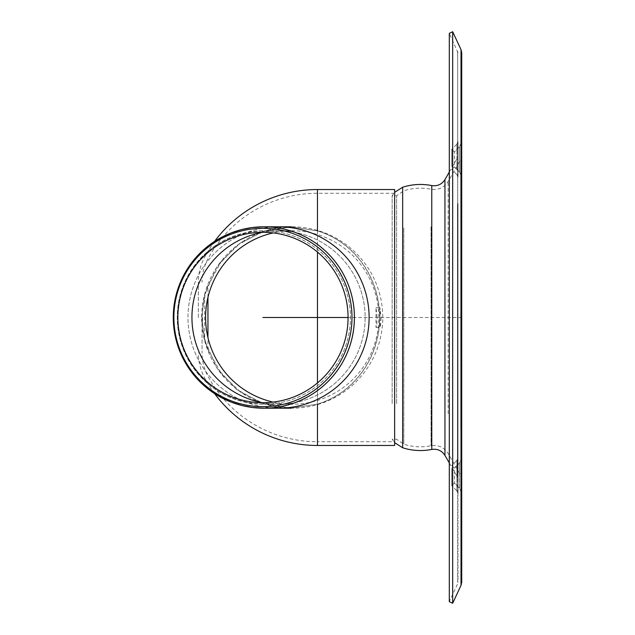 <?xml version="1.0" encoding="UTF-8"?>
<svg xmlns="http://www.w3.org/2000/svg" width="635" height="635" viewBox="0 0 635 635"><rect width="100%" height="100%" fill="white"/><g stroke="black" fill="none" stroke-linecap="round" stroke-linejoin="round"><path stroke-width="0.48" stroke-dasharray="3.17 2.38" d="M381.079 317.5C380.865 323.54 380.508 326.85 380.008 327.438L380.008 307.562L381.079 317.5M377.103 317.5L376.015 307.562L376.015 327.438C376.523 326.85 376.888 323.54 377.103 317.5M292.195 226.806A90.694 90.567 90 0 1 382.77 317.5A90.694 90.567 90 0 1 292.195 408.194A90.694 90.567 90 0 1 201.628 317.5A90.694 90.567 90 0 1 292.195 226.806L264.985 230.822L240.617 242.848L221.424 261.168L207.947 285.472C203.835 298.061 202.017 308.737 202.486 317.5C202.319 328.152 204.137 338.828 207.947 349.528L221.424 373.832L240.617 392.152L264.985 404.177L291.259 408.194L317.46 404.209C354.005 393.152 379.452 358.37 379.801 317.5C379.452 276.63 354.005 241.848 317.46 230.791L290.973 226.806L317.46 230.878C354.012 242.038 379.301 276.923 379.603 317.5C379.301 358.077 354.012 392.962 317.46 404.122L290.973 408.194L262.461 403.455L236.561 389.398L216.948 368.125L204.668 340.328L201.835 317.5L204.668 294.672L216.948 266.875L236.561 245.602L262.461 231.545L290.973 226.806M273.161 402.098A86.717 86.598 -90 0 0 378.793 317.5A86.717 86.598 -90 0 0 273.161 232.902M278.543 226.806A90.694 90.567 -90 0 0 187.976 317.5A90.694 90.567 -90 0 0 278.543 408.194A90.694 90.567 90 0 1 187.976 317.5A90.694 90.567 90 0 1 278.543 226.806M292.195 230.783L278.543 230.783A86.717 86.598 90 0 1 365.141 317.5A86.717 86.598 90 0 1 262.461 402.709A86.717 86.598 -90 0 0 365.141 317.5A86.717 86.598 -90 0 0 262.461 232.291A86.717 86.598 90 0 1 278.543 230.783L263.866 230.783A86.717 86.598 90 0 1 350.464 317.5A86.717 86.598 90 0 1 263.866 404.217A86.717 86.598 90 0 1 177.26 317.5A86.709 86.59 -90 0 0 263.85 404.209A86.709 86.59 -90 0 0 350.441 317.5A86.709 86.59 -90 0 0 263.85 230.791A86.709 86.59 -90 0 0 177.26 317.5A86.717 86.598 90 0 1 263.866 230.783C225.258 232.672 198.247 251.373 182.84 286.861C175.228 307.832 175.419 328.732 183.396 349.567C199.088 384.215 225.909 402.431 263.866 404.217L292.195 404.217M457.994 171.99L457.994 141.526L457.994 171.99M451.779 166.505L451.779 149.281L451.779 166.505M454.414 164.64L454.414 151.916L454.414 164.64M461.716 171.99L461.716 141.526L461.716 171.99M457.994 488.251L457.994 457.787L457.994 488.251M451.779 468.495L451.779 485.719L451.779 468.495M454.414 470.36L454.414 483.084L454.414 470.36M461.716 488.251L461.716 457.787L461.716 488.251M457.994 463.01L457.994 493.474L457.994 463.01M461.716 457.787L459.534 463.058L454.414 468.178L451.779 465.542L454.414 468.178L459.534 463.058L459.534 466.741L459.534 463.058L461.716 457.787L461.716 493.474L459.534 488.204L459.534 463.058L459.534 488.204L459.534 466.741L459.534 488.204L461.716 493.474M457.994 146.748L457.994 177.213L457.994 146.748M392.144 403.59L392.144 195.747L392.144 403.59M396.629 403.59L396.629 195.747L396.629 403.59M461.716 177.213L459.534 171.942L454.414 166.822L451.779 169.458L454.414 166.822L459.534 171.942L459.534 146.796L459.534 171.942L459.534 146.796L459.534 171.942L461.716 177.213L461.716 155.988L461.716 479.012L461.716 130.334M452.676 31.75L452.676 603.25M457.994 52.8L449.294 33.322L449.294 601.678L457.644 583.771L457.644 51.229L457.994 582.2M457.994 203.295L457.994 479.012L457.994 203.295M394.637 189.532L394.637 445.468M202.057 317.5L202.057 352.703L202.057 317.5M394.637 441.738L394.637 193.262L394.637 441.738L317.46 441.738L317.46 404.209M198.334 317.5L198.334 282.297L198.334 317.5M461.716 317.5L348.051 317.5M188.397 267.335A90.694 90.567 -90 0 0 188.397 367.665M456.898 170.124L456.898 144.161L456.898 170.124M456.898 486.386L456.898 460.423L456.898 486.386M456.898 464.876L456.898 490.839L456.898 464.876M402.669 187.222L402.669 447.778M403.804 227.886L403.804 444.23L403.804 227.886M431.046 226.798L431.046 445.778L431.046 226.798M448.167 413.695L448.167 181.459L448.167 413.695M460.724 429.069L460.724 159.718L460.724 429.069M461.018 49.649L461.018 585.351M457.494 204.613L457.494 477.147L457.494 204.613M444.944 179.594L444.944 455.406M431.768 185.571L431.768 449.429M317.46 445.468L317.46 189.532M207.947 349.528L207.947 337.582M207.947 297.418L207.947 285.472M204.668 294.672L204.668 340.328M317.46 230.791L317.46 252.063M317.46 382.937L317.46 441.738A124.238 124.238 0 0 1 207.947 376.166C204.057 368.832 202.089 361.005 202.057 352.703M376.015 327.438L380.008 327.438M376.015 307.562L380.008 307.562M290.973 408.194L292.195 408.194M187.754 268.319L187.444 268.803M187.015 269.486L186.658 270.065M186.277 270.7L185.864 271.375M185.523 271.963L185.079 272.74M184.777 273.28L184.301 274.153M184.023 274.661L183.515 275.63M183.269 276.098L182.729 277.17M182.515 277.606L181.943 278.797M181.753 279.202L181.158 280.503M180.991 280.884L180.372 282.321M180.229 282.67L179.586 284.258M179.459 284.575L178.792 286.345M178.689 286.631L177.998 288.615M177.911 288.869L177.197 291.124M177.125 291.354L176.411 293.878M176.347 294.092L175.712 296.64M175.657 296.847L175.101 299.426M175.054 299.633L174.577 302.228M174.538 302.435L174.141 305.046M174.109 305.244L173.792 307.872M173.768 308.078L173.538 310.674M173.522 310.904L173.395 312.896M173.387 313.182L173.323 314.769M173.315 315.031L173.284 317.675M173.284 317.873L173.331 320.524M173.339 320.723L173.474 323.374M173.482 323.572L173.696 326.207M173.72 326.414L174.014 329.041M174.046 329.24L174.427 331.859M174.458 332.065L174.919 334.661M174.958 334.867L175.498 337.447M175.546 337.661L176.165 340.217M176.228 340.431L176.879 342.813M176.951 343.051L177.594 345.154M177.681 345.424L178.316 347.313M178.419 347.615L179.038 349.321M179.157 349.647L179.761 351.195M179.903 351.544L180.491 352.957M180.65 353.338L181.221 354.632M181.404 355.036L181.951 356.211M182.158 356.648L182.674 357.727M182.912 358.196L183.404 359.164M183.666 359.672L184.134 360.545M184.42 361.069L184.896 361.926M185.206 362.474L185.642 363.236M185.991 363.831L186.388 364.498M186.777 365.133L187.134 365.704M187.571 366.395L187.873 366.863M456.898 174.577L457.994 177.213L456.898 174.577L451.779 169.458L456.898 174.577M456.898 144.161L457.994 141.526L456.898 144.161L451.779 149.281L456.898 144.161M454.414 151.916L451.779 149.281L454.414 151.916L459.534 146.796L461.716 141.526L459.534 146.796L454.414 151.916M456.898 460.423L457.994 457.787L456.898 460.423L451.779 465.542L456.898 460.423M456.898 490.839L457.994 493.474L456.898 490.839L451.779 485.719L456.898 490.839M454.414 483.084L451.779 485.719L454.414 483.084L459.534 488.204L454.414 483.084M461.716 479.012L460.724 475.282L448.167 453.541C444.119 447.302 438.404 444.714 431.046 445.778C421.831 447.556 412.758 447.048 403.804 444.23L396.629 439.253L392.144 439.253L394.637 442.658M461.716 155.988L460.724 159.718L448.167 181.459C444.119 187.698 438.404 190.286 431.046 189.222C421.831 187.444 412.758 187.952 403.804 190.77L396.629 195.747L392.144 195.747L394.637 192.341M449.294 462.947L457.494 477.147L457.994 479.012M449.294 172.053L457.494 157.853L457.994 155.988M394.637 193.262L317.46 193.262A124.238 124.238 0 0 0 207.947 258.834C204.057 266.168 202.089 273.995 202.057 282.297M214.59 241.395A127.968 127.968 0 0 0 204.668 257.072C200.477 264.962 198.366 273.367 198.334 282.297M214.59 393.605A127.968 127.968 0 0 1 204.668 377.928C200.485 370.054 198.374 361.656 198.334 352.735"/><path stroke-width="0.95" d="M273.161 232.902A86.717 86.598 -90 0 0 273.161 402.098M291.259 226.806L278.543 226.806A90.694 90.567 90 0 1 369.11 317.5A90.694 90.567 90 0 1 278.543 408.194A90.694 90.567 -90 0 0 369.11 317.5A90.694 90.567 -90 0 0 278.543 226.806L263.85 226.806A90.694 90.567 -90 0 0 188.397 267.335M262.461 402.709A86.717 86.598 90 0 1 262.461 232.291A86.717 86.598 -90 0 0 262.461 402.709M177.863 317.5A85.209 85.098 90 0 1 305.506 243.705A85.209 85.098 90 0 1 305.506 391.295A85.209 85.098 90 0 1 177.863 317.5M173.887 317.5A89.17 89.051 90 0 1 307.459 240.276A89.17 89.051 90 0 1 307.459 394.724A89.17 89.051 90 0 1 173.887 317.5M461.716 493.474L461.716 457.787M461.716 146.748L461.716 177.213L461.716 146.748M461.716 582.2L461.716 52.8L461.018 49.649L461.018 585.351L461.716 582.2L461.716 177.213M461.716 52.8L461.716 130.334M461.018 585.351L452.676 603.25L452.676 31.75L461.018 49.649M452.676 603.25L449.294 601.678L449.294 33.322L452.676 31.75M317.46 404.122L317.46 445.468L394.637 445.468L394.637 189.532L317.46 189.532L317.46 230.878M348.051 317.5L262.938 317.5M188.397 367.665A90.694 90.567 -90 0 0 354.425 317.5A90.694 90.567 -90 0 0 263.85 226.806L252.357 227.536L241.792 229.537L231.219 232.894L222.147 236.99L213.066 242.403L203.97 249.46L195.612 257.866L189.214 266.128M189.317 369.03L195.731 377.269L203.327 384.969L211.669 391.628L221.504 397.669L231.338 402.145L241.911 405.495L252.476 407.479L263.85 408.194A90.686 90.559 90 0 1 173.284 317.5A90.686 90.559 90 0 1 263.842 226.814A90.686 90.559 90 0 1 354.401 317.5A90.686 90.559 90 0 1 263.842 408.186L291.259 408.194M394.637 442.658L402.669 447.778L402.669 187.222C412.234 184.214 421.934 183.666 431.768 185.571C437.428 186.388 441.825 184.396 444.944 179.594L449.294 172.053M402.669 447.778C412.234 450.786 421.934 451.334 431.768 449.429C437.428 448.612 441.825 450.604 444.944 455.406L444.944 179.594M431.768 449.429L431.768 185.571M207.947 337.582L207.947 297.418M317.46 252.063L317.46 382.937M189.047 266.367L188.492 267.2M188.246 267.573L187.754 268.319M187.444 268.803L187.015 269.486M186.658 270.065L186.277 270.7M185.864 271.375L185.523 271.963M185.079 272.74L184.777 273.28M184.301 274.153L184.023 274.661M183.515 275.63L183.269 276.098M182.729 277.17L182.515 277.606M181.943 278.797L181.753 279.202M181.221 354.632L181.404 355.036M181.951 356.211L182.158 356.648M182.674 357.727L182.912 358.196M183.404 359.164L183.666 359.672M184.134 360.545L184.42 361.069M184.896 361.926L185.206 362.474M185.642 363.236L185.991 363.831M186.388 364.498L186.777 365.133M187.134 365.704L187.571 366.395M187.873 366.863L188.365 367.617M188.603 367.975L189.182 368.824M394.637 192.341L402.669 187.222M444.944 455.406L449.294 462.947M317.46 189.532A127.968 127.968 0 0 0 214.59 241.395M214.59 393.605A127.968 127.968 0 0 0 317.46 445.468"/></g></svg>
